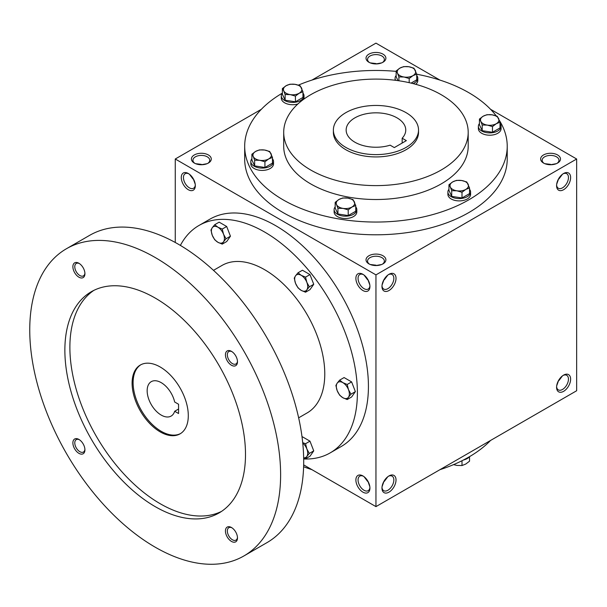 <?xml version="1.0" encoding="UTF-8"?>
<svg xmlns="http://www.w3.org/2000/svg" width="607" height="607" viewBox="0 0 607 607"><rect width="100%" height="100%" fill="white"/><g stroke="black" fill="none" stroke-linecap="round" stroke-linejoin="round"><path stroke-width="0.91" d="M195.226 184.24L193.269 178.731M192.943 178.913L189.475 174.277M195.302 184.991A8.399 4.848 60 0 1 193.58 188.246A8.399 4.848 60 0 1 185.188 183.397A8.399 4.848 60 0 1 185.188 173.701A8.399 4.848 60 0 1 188.86 173.845M201.342 164.74L207.093 163.678M375.953 63.932L381.704 62.87M201.342 164.368L195.591 163.678M382.387 62.567A8.399 4.848 0 0 0 384.352 59.448A8.399 4.848 0 0 0 375.953 54.6A8.399 4.848 0 0 0 367.554 59.448A8.399 4.848 0 0 0 369.519 62.567M375.953 63.56L370.202 62.87M368.927 62.248A9.932 5.736 0 0 0 382.979 62.248A9.932 5.736 0 0 0 382.979 54.137A9.932 5.736 0 0 0 368.927 54.137A9.932 5.736 0 0 0 368.927 62.248L368.927 62.248M368.927 263.87A9.932 5.736 0 0 0 382.979 263.87A9.932 5.736 0 0 0 382.979 255.759A9.932 5.736 0 0 0 368.927 255.759A9.932 5.736 0 0 0 368.927 263.87L368.927 263.87M382.387 264.182A8.399 4.848 0 0 0 384.352 261.071A8.399 4.848 0 0 0 375.953 256.222A8.399 4.848 0 0 0 367.554 261.071A8.399 4.848 0 0 0 369.519 264.182M369.83 285.047L367.872 279.539M382.069 285.047L384.026 279.539M543.538 163.063A9.932 5.736 0 0 0 557.583 163.063A9.932 5.736 0 0 0 557.583 154.952A9.932 5.736 0 0 0 543.538 154.952A9.932 5.736 0 0 0 543.538 163.063L543.538 163.063M556.998 163.374A8.399 4.848 0 0 0 558.956 160.256A8.399 4.848 0 0 0 550.557 155.407A8.399 4.848 0 0 0 542.165 160.256A8.399 4.848 0 0 0 544.122 163.374M556.68 184.24L558.637 178.731M558.637 380.354L556.68 385.862M384.026 481.161L382.069 486.67M367.872 481.161L369.83 486.67M550.557 164.74L556.308 163.678M550.557 164.368L544.805 163.678M375.953 265.547L381.704 264.493M375.953 265.183L370.202 264.493M303.667 464.886L375.953 506.625L576.65 390.749L576.65 159.004L490.555 109.298M375.953 506.625L375.953 274.88L175.256 159.004L175.256 242.474M175.256 159.004L261.351 109.298M311.93 80.094L375.953 43.135L439.969 80.094M194.316 163.063A9.932 5.736 0 0 0 208.368 163.063A9.932 5.736 0 0 0 208.368 154.952A9.932 5.736 0 0 0 194.316 154.952A9.932 5.736 0 0 0 194.316 163.063L194.316 163.063M499.432 120.543A131.271 75.792 180 0 1 507.224 146.257L507.224 159.004A131.271 75.792 180 0 1 375.953 234.795A131.271 75.792 180 0 1 244.682 159.004L244.682 146.257A131.271 75.792 180 0 1 282.338 93.129M375.953 274.88L576.65 159.004M556.581 185.651A9.932 5.736 120 0 0 563.607 189.71A9.932 5.736 120 0 0 570.626 177.54A9.932 5.736 120 0 0 563.607 173.488A9.932 5.736 120 0 0 556.581 185.651M570.626 379.163A9.932 5.736 -60 0 1 563.607 391.333A9.932 5.736 -60 0 1 556.581 387.274A9.932 5.736 -60 0 1 563.607 375.111A9.932 5.736 -60 0 1 570.626 379.163M381.97 286.466A9.932 5.736 120 0 0 388.996 290.518A9.932 5.736 120 0 0 396.022 278.355A9.932 5.736 120 0 0 388.996 274.296A9.932 5.736 120 0 0 381.97 286.466M396.022 479.97A9.932 5.736 -60 0 1 388.996 492.14A9.932 5.736 -60 0 1 381.97 488.081A9.932 5.736 -60 0 1 388.996 475.918A9.932 5.736 -60 0 1 396.022 479.97M188.299 173.488L188.299 173.488A9.932 5.736 60 0 1 195.325 185.651A9.932 5.736 60 0 1 188.299 189.71A9.932 5.736 60 0 1 181.273 177.54A9.932 5.736 60 0 1 188.299 173.488M362.903 274.296L362.903 274.296A9.932 5.736 60 0 1 369.929 286.466A9.932 5.736 60 0 1 362.903 290.518A9.932 5.736 60 0 1 355.884 278.355A9.932 5.736 60 0 1 362.903 274.296M362.903 492.14A9.932 5.736 -120 0 0 369.929 488.081A9.932 5.736 -120 0 0 362.903 475.918A9.932 5.736 -120 0 0 355.884 479.97A9.932 5.736 -120 0 0 362.903 492.14M406.053 112.652A42.573 24.584 180 0 1 418.527 130.035A42.573 24.584 180 0 1 375.953 154.618A42.573 24.584 180 0 1 333.38 130.035A42.573 24.584 180 0 1 359.655 107.325A42.573 24.584 180 0 1 406.053 112.652M394.315 147.592L390.126 145.172A29.804 17.208 180 0 1 346.149 130.035A29.804 17.208 180 0 1 375.953 112.826A29.804 17.208 180 0 1 405.757 130.035A29.804 17.208 180 0 1 402.168 138.221L406.356 140.634L394.315 147.592M418.527 130.035L418.527 132.356A42.573 24.584 180 0 1 375.953 156.932A42.573 24.584 180 0 1 333.38 132.356L333.38 130.035M441.175 94.692A92.241 53.257 180 0 1 468.194 132.356A92.241 53.257 180 0 1 375.953 185.613A92.241 53.257 180 0 1 283.704 132.356A92.241 53.257 180 0 1 340.648 83.151A92.241 53.257 180 0 1 441.175 94.692M468.194 132.356L468.194 146.257A92.241 53.257 180 0 1 375.953 199.513A92.241 53.257 180 0 1 283.704 146.257L283.704 132.356M416.728 74.221A131.271 75.792 180 0 1 468.771 92.666A131.271 75.792 180 0 1 496.23 115.899M507.224 146.257A131.271 75.792 180 0 1 375.953 222.048A131.271 75.792 180 0 1 244.682 146.257M298.341 85.132A131.271 75.792 180 0 1 396.151 71.368M490.555 440.462A131.271 75.792 180 0 1 439.969 469.666M311.93 469.666A131.271 75.792 180 0 1 303.614 466.745M402.168 138.221L402.168 143.055M388.427 476.267A8.399 4.848 -60 0 1 392.107 476.131A8.399 4.848 -60 0 1 393.852 479.97A8.399 4.848 -60 0 1 390.18 488.423A8.399 4.848 -60 0 1 383.715 490.676A8.399 4.848 -60 0 1 381.993 487.421M387.82 476.707L384.352 481.343M381.993 285.798A8.399 4.848 120 0 0 383.715 289.053A8.399 4.848 120 0 0 392.107 284.205A8.399 4.848 120 0 0 392.107 274.508A8.399 4.848 120 0 0 388.427 274.652M384.352 279.728L387.82 275.092M563.038 375.46A8.399 4.848 -60 0 1 566.718 375.323A8.399 4.848 -60 0 1 568.456 379.163A8.399 4.848 -60 0 1 564.791 387.615A8.399 4.848 -60 0 1 558.319 389.869A8.399 4.848 -60 0 1 556.604 386.606M562.431 375.9L558.956 380.536M556.604 184.991A8.399 4.848 120 0 0 558.319 188.246A8.399 4.848 120 0 0 566.718 183.397A8.399 4.848 120 0 0 566.718 173.701A8.399 4.848 120 0 0 563.038 173.845M558.956 178.913L562.431 174.277M363.472 476.267A8.399 4.848 -120 0 0 359.792 476.131A8.399 4.848 -120 0 0 358.509 482.861A8.399 4.848 -120 0 0 363.995 490.259A8.399 4.848 -120 0 0 368.191 490.676A8.399 4.848 -120 0 0 369.906 487.421M367.554 481.343L364.079 476.707M369.906 285.798A8.399 4.848 60 0 1 368.191 289.053A8.399 4.848 60 0 1 359.792 284.205A8.399 4.848 60 0 1 359.792 274.508A8.399 4.848 60 0 1 363.472 274.652M364.079 275.092L367.554 279.728M207.776 163.374A8.399 4.848 0 0 0 209.741 160.256A8.399 4.848 0 0 0 201.342 155.407A8.399 4.848 0 0 0 192.943 160.256A8.399 4.848 0 0 0 194.908 163.374M178.564 404.247L178.564 413.519L174.664 411.273A19.872 11.472 60 0 1 171.136 416.068A19.872 11.472 60 0 1 151.272 404.596A19.872 11.472 60 0 1 151.272 381.651A19.872 11.472 60 0 1 174.664 402.001L178.564 404.247M178.564 409.019L174.664 411.273M303.682 458.975A131.271 75.792 -120 0 0 330.2 452.875L341.24 446.502A131.271 75.792 -120 0 0 341.24 294.919A131.271 75.792 -120 0 0 209.969 219.127L198.929 225.5A131.271 75.792 -120 0 0 180.385 245.418M330.2 452.875A131.271 75.792 -120 0 0 330.2 301.292A131.271 75.792 -120 0 0 198.929 225.5M298.652 417.828L307.134 412.927A85.147 49.159 -120 0 0 307.142 314.608A85.147 49.159 -120 0 0 221.987 265.449L213.497 270.343M243.877 555.966L266.959 542.643A177.396 102.416 -120 0 0 266.959 337.803A177.396 102.416 -120 0 0 89.563 235.387L66.489 248.711A177.396 102.416 -120 0 0 39.296 390.855A177.396 102.416 -120 0 0 155.18 547.18A177.396 102.416 -120 0 0 243.877 555.966A177.396 102.416 -120 0 0 243.877 351.127A177.396 102.416 -120 0 0 66.489 248.711M155.18 506.625A127.72 73.743 -120 0 0 219.044 512.953A127.72 73.743 -120 0 0 219.044 365.467A127.72 73.743 -120 0 0 91.323 291.724A127.72 73.743 -120 0 0 71.74 394.072A127.72 73.743 -120 0 0 155.18 506.625M78.902 277.171A8.513 4.917 -120 0 0 84.927 273.696A8.513 4.917 -120 0 0 78.902 263.263A8.513 4.917 -120 0 0 72.886 266.739A8.513 4.917 -120 0 0 78.902 277.171M231.464 541.414A8.513 4.917 -120 0 0 237.481 537.931A8.513 4.917 -120 0 0 231.464 527.506A8.513 4.917 -120 0 0 225.44 530.981A8.513 4.917 -120 0 0 231.464 541.414M78.902 453.33A8.513 4.917 -120 0 0 84.927 449.855A8.513 4.917 -120 0 0 78.902 439.422A8.513 4.917 -120 0 0 72.886 442.905A8.513 4.917 -120 0 0 78.902 453.33M231.464 365.247A8.513 4.917 -120 0 0 237.481 361.772A8.513 4.917 -120 0 0 231.464 351.347A8.513 4.917 -120 0 0 225.44 354.822A8.513 4.917 -120 0 0 231.464 365.247M93.88 290.358A127.72 73.743 -120 0 0 77.453 393.465A127.72 73.743 -120 0 0 160.202 503.727A127.72 73.743 -120 0 0 221.502 511.413M160.202 431.888A39.736 22.945 -120 0 0 180.067 433.853A39.736 22.945 -120 0 0 180.067 387.972A39.736 22.945 -120 0 0 140.331 365.027A39.736 22.945 -120 0 0 134.238 396.872A39.736 22.945 -120 0 0 160.202 431.888M140.839 364.746A39.736 22.945 -120 0 0 135.384 396.75A39.736 22.945 -120 0 0 161.204 431.304A39.736 22.945 -120 0 0 180.567 433.55M231.957 351.65A7.17 4.143 -120 0 0 228.824 351.536A7.17 4.143 -120 0 0 227.731 357.28A7.17 4.143 -120 0 0 232.413 363.601A7.17 4.143 -120 0 0 236.002 363.957A7.17 4.143 -120 0 0 237.466 361.188M79.396 439.734A7.17 4.143 -120 0 0 76.27 439.62A7.17 4.143 -120 0 0 75.169 445.363A7.17 4.143 -120 0 0 79.851 451.684A7.17 4.143 -120 0 0 83.44 452.04A7.17 4.143 -120 0 0 84.904 449.271M231.957 527.817A7.17 4.143 -120 0 0 228.824 527.695A7.17 4.143 -120 0 0 227.731 533.447A7.17 4.143 -120 0 0 232.413 539.767A7.17 4.143 -120 0 0 236.002 540.116A7.17 4.143 -120 0 0 237.466 537.347M79.396 263.575A7.17 4.143 -120 0 0 76.27 263.461A7.17 4.143 -120 0 0 75.169 269.204A7.17 4.143 -120 0 0 79.851 275.525A7.17 4.143 -120 0 0 83.44 275.882A7.17 4.143 -120 0 0 84.904 273.112M347.181 399.543L342.834 397.706L339.654 395.195L337.188 390.673A9.226 5.326 -120 0 1 337.188 383.146L339.654 380.126L344.086 377.569L351.62 381.917L355.383 391.621L351.62 396.978L347.181 399.543L348.486 397.198A9.226 5.326 -120 0 0 348.486 389.664A9.226 5.326 -120 0 0 342.834 382.638A9.226 5.326 -120 0 0 337.188 383.146L335.883 385.483L337.188 390.673A9.226 5.326 -120 0 0 342.834 397.706A9.226 5.326 -120 0 0 348.486 397.198L350.952 394.186L348.486 389.664L347.181 384.474L351.62 381.917M350.952 394.186L355.383 391.621M339.654 380.126L342.834 382.638L347.181 384.474M305.541 292.21L301.193 290.366L298.007 287.855L295.541 283.34A9.226 5.326 -120 0 1 295.541 275.813L298.007 272.793L302.445 270.236L309.972 274.584L313.743 284.288L309.972 289.645L305.541 292.21L306.839 289.865A9.226 5.326 -120 0 0 306.839 282.331A9.226 5.326 -120 0 0 301.193 275.305A9.226 5.326 -120 0 0 295.541 275.813L294.243 278.15L295.541 283.34A9.226 5.326 -120 0 0 301.193 290.366A9.226 5.326 -120 0 0 306.839 289.865L309.304 286.845L306.839 282.331L305.541 277.141L309.972 274.584M309.304 286.845L313.743 284.288M298.007 272.793L301.193 275.305L305.541 277.141M222.253 244.12L217.898 242.284L214.719 239.773L212.253 235.258A9.226 5.326 -120 0 1 212.253 227.724L214.719 224.704L219.15 222.147L226.684 226.494L230.448 236.199L226.684 241.556L222.253 244.12L223.551 241.776A9.226 5.326 -120 0 0 223.551 234.249A9.226 5.326 -120 0 0 217.898 227.215A9.226 5.326 -120 0 0 212.253 227.724L210.955 230.068L212.253 235.258A9.226 5.326 -120 0 0 217.898 242.284A9.226 5.326 -120 0 0 223.551 241.776L226.016 238.763L223.551 234.249L222.253 229.059L226.684 226.494M226.016 238.763L230.448 236.199M214.719 224.704L217.898 227.215L222.253 229.059M302.051 437.04L302.445 436.812L309.972 441.16L313.743 450.872L309.972 456.229L305.541 458.786L306.839 456.441A9.226 5.326 -120 0 0 306.839 448.914A9.226 5.326 -120 0 0 302.741 442.996M303.659 457.815A9.226 5.326 -120 0 0 306.839 456.441L309.304 453.429L306.839 448.914L305.541 443.725L309.972 441.16M303.667 458.126L305.541 458.786M309.304 453.429L313.743 450.872M302.703 442.655L305.541 443.725M453.558 464.621L456.851 465.417L461.995 465.546L465.766 464.044L469.53 461.191L469.53 456.676M469.568 456.631A11.351 6.556 180 0 1 463.467 459.985M461.995 460.736L461.995 465.546M461.995 192.267L456.851 190.795L451.707 190.674L450.333 187.032A9.226 5.326 0 0 0 456.851 190.795A9.226 5.326 0 0 0 465.766 189.422A9.226 5.326 0 0 0 468.149 184.278A9.226 5.326 0 0 0 461.631 180.507A9.226 5.326 0 0 0 452.716 181.888A9.226 5.326 0 0 0 450.333 187.032L448.952 184.733L452.716 181.888L456.487 180.385L461.631 180.507L466.775 181.979L469.53 187.92L465.766 189.422L461.995 192.267L461.995 197.965L469.53 193.618L469.53 187.92M448.952 184.733L448.952 190.439L451.707 196.372L451.707 190.674M451.707 196.372L461.995 197.965M448.952 189.255A11.351 6.556 0 0 0 447.89 192.024L447.89 194.346A11.351 6.556 0 0 0 459.241 200.902A11.351 6.556 0 0 0 470.592 194.346L470.592 192.024A11.351 6.556 0 0 0 469.53 189.255M447.89 192.024A11.351 6.556 0 0 0 459.241 198.58A11.351 6.556 0 0 0 470.592 192.024M348.221 209.87L343.076 208.398L337.932 208.277L336.551 204.635A9.226 5.326 0 0 0 343.076 208.398A9.226 5.326 0 0 0 351.984 207.017A9.226 5.326 0 0 0 354.374 201.881A9.226 5.326 0 0 0 347.849 198.11A9.226 5.326 0 0 0 338.941 199.491A9.226 5.326 0 0 0 336.551 204.635L335.178 202.336L338.941 199.491L342.705 197.988L347.849 198.11L352.993 199.582L355.755 205.523L351.984 207.017L348.221 209.87L348.221 215.568L355.755 211.221L355.755 205.523M335.178 202.336L335.178 208.034L337.932 213.975L337.932 208.277M337.932 213.975L348.221 215.568M335.178 206.858A11.351 6.556 0 0 0 334.116 209.627L334.116 211.949A11.351 6.556 0 0 0 345.466 218.497A11.351 6.556 0 0 0 356.817 211.949L356.817 209.627A11.351 6.556 0 0 0 355.755 206.858M334.116 209.627A11.351 6.556 0 0 0 345.466 216.183A11.351 6.556 0 0 0 356.817 209.627M264.933 161.781L259.788 160.316L254.644 160.187L253.263 156.545A9.226 5.326 0 0 0 259.788 160.316A9.226 5.326 0 0 0 268.696 158.935A9.226 5.326 0 0 0 271.086 153.791A9.226 5.326 0 0 0 264.561 150.028A9.226 5.326 0 0 0 255.653 151.401A9.226 5.326 0 0 0 253.263 156.545L251.89 154.246L255.653 151.401L259.417 149.899L264.561 150.028L269.705 151.492L272.467 157.433L268.696 158.935L264.933 161.781L264.933 167.479L272.467 163.131L272.467 157.433M251.89 154.246L251.89 159.952L254.644 165.893L254.644 160.187M254.644 165.893L264.933 167.479M251.89 158.768A11.351 6.556 0 0 0 250.82 161.538L250.82 163.86A11.351 6.556 0 0 0 262.178 170.415A11.351 6.556 0 0 0 273.529 163.86L273.529 161.538A11.351 6.556 0 0 0 272.467 158.768M250.82 161.538A11.351 6.556 0 0 0 262.178 168.093A11.351 6.556 0 0 0 273.529 161.538M295.419 96.096L290.275 94.624L285.131 94.502L283.75 90.86A9.226 5.326 0 0 0 290.275 94.624A9.226 5.326 0 0 0 299.183 93.243A9.226 5.326 0 0 0 301.573 88.098A9.226 5.326 0 0 0 295.048 84.335A9.226 5.326 0 0 0 286.14 85.716A9.226 5.326 0 0 0 283.75 90.86L282.376 88.561L286.14 85.716L289.903 84.214L295.048 84.335L300.192 85.807L302.954 91.748L299.183 93.243L295.419 96.096L295.419 101.794L302.954 97.446L302.954 91.748M282.376 88.561L282.376 94.26L285.131 100.201L285.131 94.502M285.131 100.201L295.419 101.794M282.376 93.083A11.351 6.556 0 0 0 281.307 95.853L281.307 98.167A11.351 6.556 0 0 0 297.87 103.994M303.902 99.1A11.351 6.556 0 0 0 304.016 98.167L304.016 95.853A11.351 6.556 0 0 0 302.954 93.083M281.307 95.853A11.351 6.556 0 0 0 292.665 102.408A11.351 6.556 0 0 0 304.016 95.853M409.194 78.493L404.05 77.021L398.905 76.899L397.524 73.257A9.226 5.326 0 0 0 404.05 77.021A9.226 5.326 0 0 0 412.957 75.647A9.226 5.326 0 0 0 415.347 70.503A9.226 5.326 0 0 0 408.822 66.732A9.226 5.326 0 0 0 399.914 68.113A9.226 5.326 0 0 0 397.524 73.257L396.151 70.958L399.914 68.113L403.678 66.611L408.822 66.732L413.966 68.204L416.728 74.145L412.957 75.647L409.194 78.493L409.194 82.673M398.905 80.769L398.905 76.899M415.757 84.312A11.351 6.556 0 0 0 417.791 80.572L417.791 78.25A11.351 6.556 0 0 0 416.728 75.48M396.151 75.48A11.351 6.556 0 0 0 395.081 78.25A11.351 6.556 0 0 0 395.665 80.329M413.033 83.591A11.351 6.556 0 0 0 417.791 78.25M396.151 70.958L396.151 76.664L397.995 80.64M411.076 83.106L416.728 79.843L416.728 74.145M492.482 126.582L487.338 125.11L482.193 124.989L480.82 121.347A9.226 5.326 0 0 0 487.338 125.11A9.226 5.326 0 0 0 496.253 123.729A9.226 5.326 0 0 0 498.635 118.585A9.226 5.326 0 0 0 492.118 114.822A9.226 5.326 0 0 0 483.202 116.203A9.226 5.326 0 0 0 480.82 121.347L479.439 119.048L483.202 116.203L486.973 114.7L492.118 114.822L497.262 116.294L500.016 122.227L496.253 123.729L492.482 126.582L492.482 132.28L500.016 127.933L500.016 122.227M479.439 119.048L479.439 124.746L482.193 130.687L482.193 124.989M482.193 130.687L492.482 132.28M479.439 123.57A11.351 6.556 0 0 0 478.377 126.339L478.377 128.654A11.351 6.556 0 0 0 489.728 135.209A11.351 6.556 0 0 0 501.079 128.654L501.079 126.339A11.351 6.556 0 0 0 500.016 123.57M478.377 126.339A11.351 6.556 0 0 0 489.728 132.895A11.351 6.556 0 0 0 501.079 126.339M395.081 78.25L395.081 80.253"/></g></svg>
